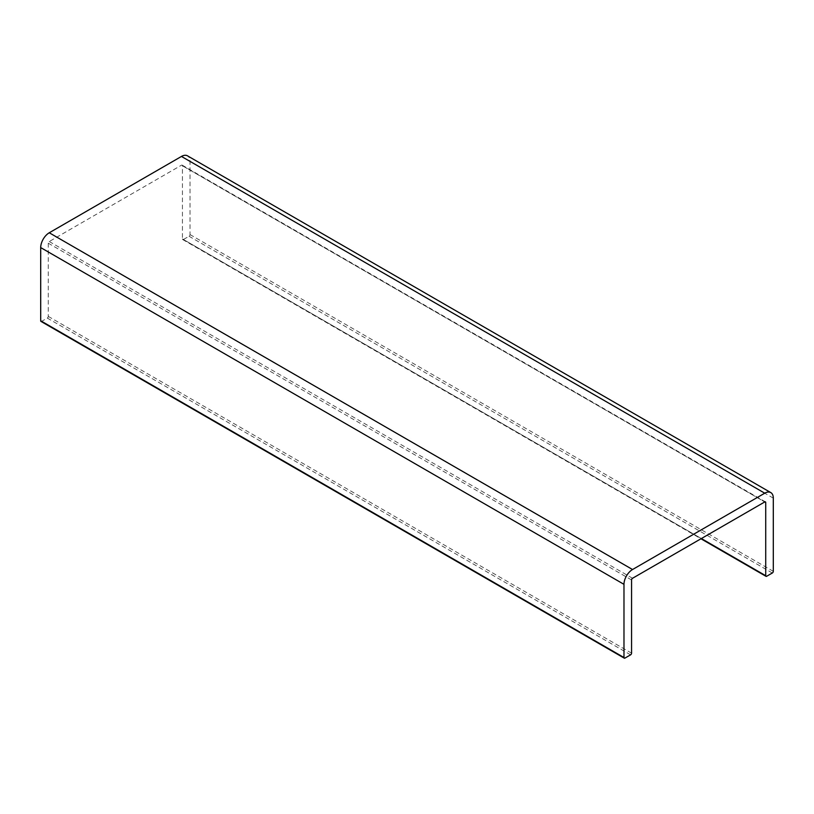 <?xml version="1.0" encoding="UTF-8"?>
<svg xmlns="http://www.w3.org/2000/svg" width="814" height="814" viewBox="0 0 814 814"><rect width="100%" height="100%" fill="white"/><g stroke="black" fill="none" stroke-linecap="round" stroke-linejoin="round"><path stroke-width="0.61" stroke-dasharray="4.07 3.05" d="M40.985 321.408A1.374 0.794 120 0 0 41.677 321.337L47.314 318.081A1.374 0.794 120 0 0 48.28 316.402L48.28 243.213A1.374 0.794 -60 0 1 49.257 241.524L181.461 165.191A1.374 0.794 -60 0 1 182.153 165.13A1.374 0.794 -60 0 1 182.438 165.761L182.438 238.95A1.374 0.794 120 0 0 182.723 239.57A1.374 0.794 120 0 0 183.404 239.509L189.052 236.253A1.374 0.794 120 0 0 190.018 234.564L190.018 161.376A12.098 6.98 120 0 0 187.515 155.84M41.677 321.337L624.949 658.088M773.3 498.137L190.018 161.376M190.018 234.564L773.3 571.326M772.323 573.005L189.052 236.253M183.404 239.509L766.686 576.261M701.363 538.542L182.438 238.95M182.438 165.761L764.743 501.953L181.461 165.191M49.257 241.524L632.539 578.276M631.562 579.965L48.28 243.213M48.28 316.402L631.562 653.154M630.596 654.832L47.314 318.081M182.723 239.57L700.956 538.776M182.153 165.13L765.435 501.882"/><path stroke-width="1.22" d="M624.949 658.088A1.374 0.794 -60 0 1 624.267 658.16A1.374 0.794 -60 0 1 623.982 657.529L623.982 584.34A12.098 6.98 -60 0 1 632.539 569.525L764.743 493.192A12.098 6.98 -60 0 1 770.797 492.592A12.098 6.98 -60 0 1 773.3 498.137L773.3 571.326A1.374 0.794 -60 0 1 772.323 573.005L766.686 576.261A1.374 0.794 -60 0 1 766.005 576.332A1.374 0.794 -60 0 1 765.72 575.702L765.72 502.513A1.374 0.794 120 0 0 765.435 501.882A1.374 0.794 120 0 0 764.743 501.953L632.539 578.276A1.374 0.794 120 0 0 631.562 579.965L631.562 653.154A1.374 0.794 -60 0 1 630.596 654.832L624.949 658.088M770.797 492.592L187.515 155.84A12.098 6.98 120 0 0 181.461 156.441L49.257 232.773A12.098 6.98 120 0 0 40.7 247.588L40.7 320.777A1.374 0.794 120 0 0 40.985 321.408L624.267 658.16M623.982 657.529L40.7 320.777M40.7 247.588L623.982 584.34M632.539 569.525L49.257 232.773M181.461 156.441L764.743 493.192M765.72 575.702L701.363 538.542M764.743 501.953L765.72 502.513M700.956 538.776L766.005 576.332"/></g></svg>
